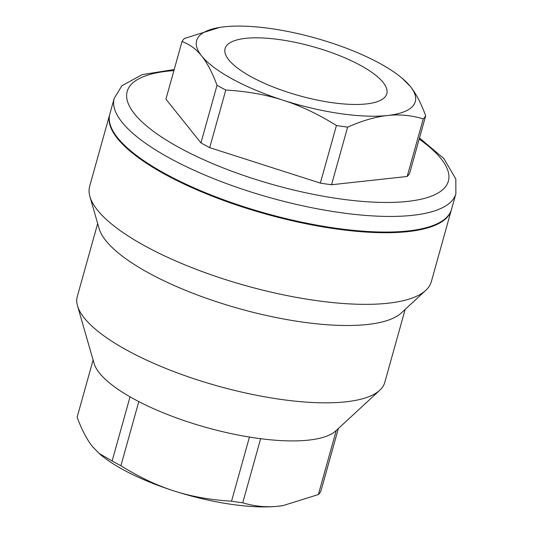 <?xml version="1.0" encoding="UTF-8"?>
<svg xmlns="http://www.w3.org/2000/svg" width="533" height="533" viewBox="0 0 533 533"><rect width="100%" height="100%" fill="white"/><g stroke="black" fill="none" stroke-linecap="round" stroke-linejoin="round"><path stroke-width="0.8" d="M331.08 102.509A83.954 25.451 -164.4 0 1 225.026 48.816A83.954 25.451 -164.4 0 1 312.791 46.631A83.954 25.451 -164.4 0 1 386.738 93.968A83.954 25.451 -164.4 0 1 331.08 102.509M455.882 193.732L451.518 209.356A177.369 53.78 -164.4 0 1 333.765 227.924A177.369 53.78 -164.4 0 1 109.845 113.962L114.209 98.332A177.369 53.78 15.6 0 0 338.129 212.294A177.369 53.78 15.6 0 0 455.882 193.732L455.822 178.955L443.809 158.488L419.491 137.994M425.694 115.761A127.707 38.722 -164.4 0 1 423.255 118.886C411.309 115.288 399.404 114.155 387.538 115.494C375.705 116.747 362.4 120.625 347.629 127.14A127.707 38.722 -164.4 0 1 336.43 125.502C318.301 114.182 300.559 105.767 283.21 100.257A113.516 34.418 15.6 0 0 387.538 115.494A113.516 34.418 15.6 0 0 410.283 86.386C415.787 93.195 420.923 102.982 425.694 115.761L409.617 173.365A127.707 38.722 -164.4 0 1 407.172 176.483L331.546 184.738A127.707 38.722 -164.4 0 1 320.346 183.105L209.702 147.641A127.707 38.722 -164.4 0 1 200.948 142.884L165.93 99.171L182.006 41.567A127.707 38.722 -164.4 0 1 184.451 38.449L219.716 27.423M217.031 85.287C212.254 72.508 207.117 62.714 201.621 55.905A113.516 34.418 15.6 0 0 283.21 100.257C265.88 94.654 246.739 91.25 225.785 90.044A127.707 38.722 -164.4 0 1 217.031 85.287L200.948 142.884M402.288 78.351L410.283 86.386A113.516 34.418 15.6 0 0 402.288 78.351A113.516 34.418 15.6 0 0 328.694 42.04A113.516 34.418 15.6 0 0 224.36 26.803A113.516 34.418 15.6 0 0 219.816 27.41A113.516 34.418 15.6 0 0 201.621 55.905C196.144 49.016 189.608 44.232 182.006 41.567M407.172 176.483L423.255 118.886M331.546 184.738L347.629 127.14M320.346 183.105L336.43 125.502M209.702 147.641L225.785 90.044M93.095 360.022L77.118 417.239C81.895 430.018 87.032 439.805 92.529 446.614L99.158 453.483L112.143 460.952A127.707 38.722 15.6 0 0 120.898 465.709C139.033 477.028 156.769 485.45 174.118 490.96C191.447 496.563 210.588 499.961 231.542 501.173A127.707 38.722 15.6 0 0 242.742 502.806C254.687 506.403 266.593 507.536 278.453 506.197L283.21 505.557L318.368 494.551A127.707 38.722 15.6 0 0 320.806 491.433L338.375 428.505M283.103 505.577A113.516 34.418 -164.4 0 1 282.996 505.59A113.516 34.418 -164.4 0 1 278.453 506.197A113.516 34.418 -164.4 0 1 174.118 490.96A113.516 34.418 -164.4 0 1 100.53 454.649L99.158 453.483M405.173 309.387L384.786 382.394A159.633 48.396 -164.4 0 1 379.782 390.229L335.857 430.831A127.707 38.722 -164.4 0 1 260.637 438.699L242.742 502.806M260.637 438.699A127.707 38.722 -164.4 0 1 249.444 437.06L231.542 501.173M249.444 437.06A127.707 38.722 -164.4 0 1 138.8 401.602L120.898 465.709M336.263 430.457L318.368 494.551M138.8 401.602A127.707 38.722 -164.4 0 1 130.039 396.838L112.143 460.952M130.039 396.838A127.707 38.722 -164.4 0 1 94.041 363.313L77.512 305.835A159.633 48.396 -164.4 0 1 77.285 296.541L97.672 223.527M451.418 209.682A177.369 53.78 -164.4 0 1 451.331 210.009L431.337 281.637A177.369 53.78 -164.4 0 1 425.774 290.345A177.369 53.78 -164.4 0 1 246.039 285.735A177.369 53.78 -164.4 0 1 89.917 196.57A177.369 53.78 -164.4 0 1 89.664 186.244L109.665 114.615A177.369 53.78 -164.4 0 1 109.758 114.289M451.331 210.009A177.369 53.78 -164.4 0 1 266.034 214.106A177.369 53.78 -164.4 0 1 109.665 114.615M425.774 290.345L401.369 312.898A159.633 48.396 -164.4 0 1 239.61 308.754A159.633 48.396 -164.4 0 1 99.098 228.504L89.917 196.57M379.782 390.229A159.633 48.396 -164.4 0 1 218.017 386.085A159.633 48.396 -164.4 0 1 77.512 305.835M419.185 139.073A166.729 50.548 -164.4 0 1 337.669 198.556A166.729 50.548 -164.4 0 1 150.353 128.993A166.729 50.548 -164.4 0 1 173.905 70.589M174.211 69.51L142.204 74.62L121.897 85.74L114.209 98.332"/></g></svg>
